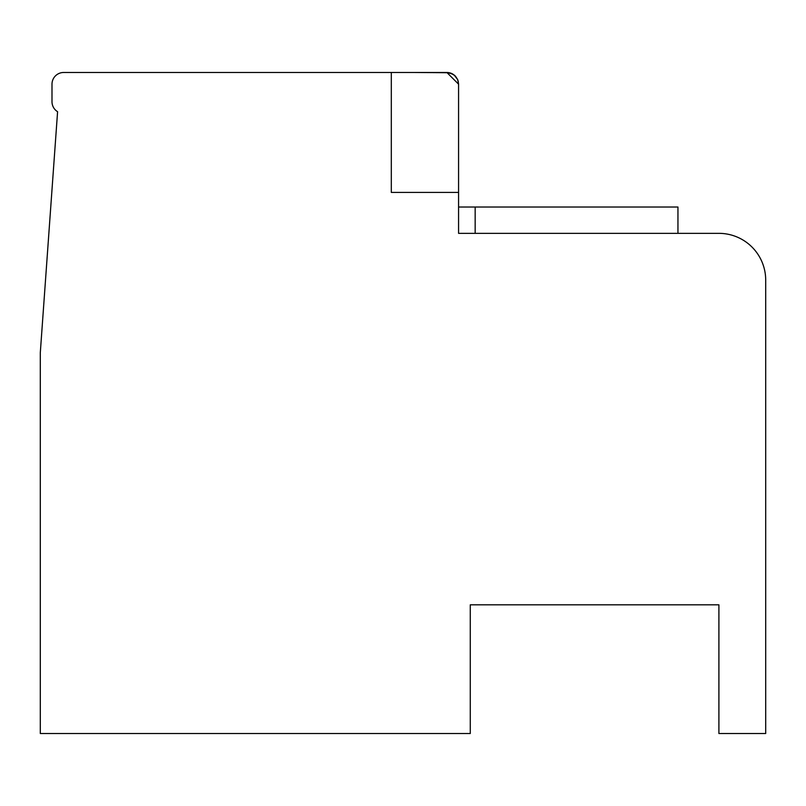 <?xml version="1.0" encoding="UTF-8"?>
<svg xmlns="http://www.w3.org/2000/svg" width="806" height="806" viewBox="0 0 806 806"><rect width="100%" height="100%" fill="white"/><g stroke="black" fill="none" stroke-linecap="round" stroke-linejoin="round"><path stroke-width="1.21" d="M458.574 84.177L458.574 192.402L458.574 84.177L458.574 192.402L458.574 84.177L458.574 192.402L458.574 84.177L458.574 192.402L458.574 84.177L458.574 192.402L458.574 84.177L458.574 192.402L458.574 84.177L458.574 192.402L458.574 84.177L458.574 192.402L458.574 84.177L458.574 192.402L458.574 84.177L446.877 72.48L391.303 72.48L391.303 192.402L458.574 192.402L458.574 233.347L718.902 233.347A46.798 46.798 0 0 1 765.7 280.145L765.7 733.52L718.902 733.52L718.902 604.822L470.271 604.822L470.271 733.52L40.3 733.52L40.3 352.696L57.589 111.702A11.697 11.697 0 0 1 51.997 101.727L51.997 84.177A11.697 11.697 0 0 1 63.704 72.48L391.303 72.48M458.574 207.021L677.947 207.021L677.947 233.347M414.697 72.48L449.295 72.731L454.131 74.998L457.576 79.451L455.581 76.358L457.576 79.451L455.581 76.358L457.576 79.451L455.581 76.358L457.576 79.451L455.581 76.358L457.576 79.451L455.581 76.358L457.576 79.451L455.581 76.358L452.851 74.112L447.038 72.48M457.687 79.703L458.574 83.844L457.768 79.915M454.967 75.724L451.954 73.638M457.667 79.663L458.564 83.713M458.14 81.023L458.372 82.031M455.632 76.419L454.463 75.27L455.632 76.419M452.237 73.779L450.292 72.983L452.237 73.779M457.596 79.482L458.271 81.537L457.596 79.482M448.71 72.621L446.877 72.48M451.42 73.396L455.058 75.814L451.36 73.366M447.622 72.5L451.088 73.255M452.126 73.719L454.866 75.623M455.209 75.966L457.627 79.552M450.685 73.114L447.814 72.51M475.157 233.347L475.157 207.021"/></g></svg>
